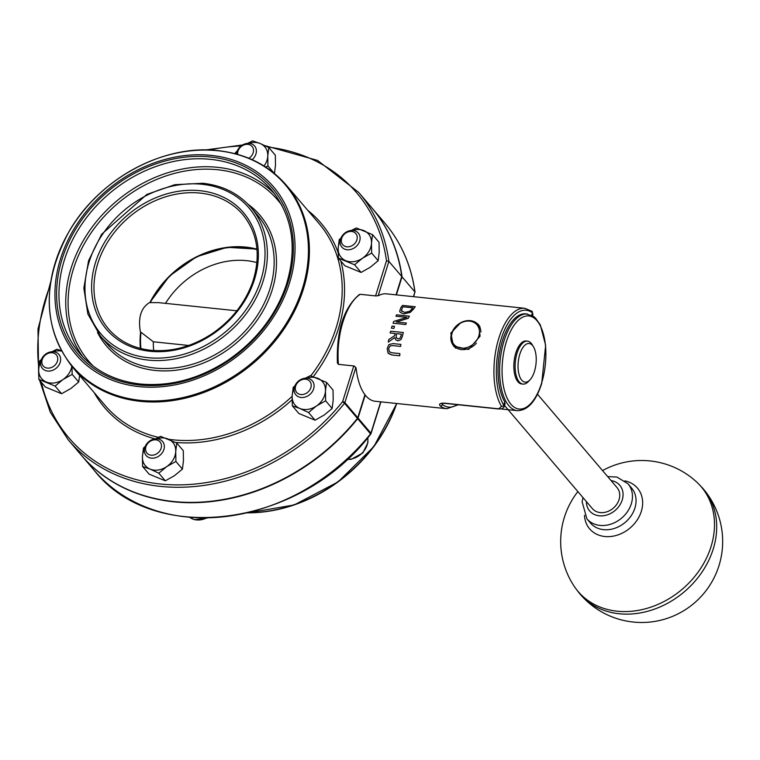 <?xml version="1.0" encoding="UTF-8"?>
<svg xmlns="http://www.w3.org/2000/svg" width="760" height="760" viewBox="0 0 760 760"><rect width="100%" height="100%" fill="white"/><g stroke="black" fill="none" stroke-linecap="round" stroke-linejoin="round"><path stroke-width="1.14" d="M256.956 249.137A87.837 71.506 -40.4 0 0 149.919 302.499L149.255 302.755C141.018 307.962 138.035 317.537 140.315 331.483L140.562 332.538L141.037 332.291L140.562 332.538A87.837 71.506 -40.4 0 0 140.41 348.422L140.543 332.358M165.48 303.363A77.396 63.004 139.6 0 1 256.918 262.599M257.003 249.66A87.219 71.003 139.6 0 0 150.28 302.623L158.355 302.623L236.816 310.802M188.689 345.467L153.349 341.781L141.037 332.291A87.219 71.003 139.6 0 0 140.923 348.545M521.731 380.161A19.437 8.921 -84 0 1 520.182 353.106A19.437 8.921 -84 0 1 533.444 346.74A19.437 8.921 -84 0 1 529.986 379.848A19.437 8.921 -84 0 1 521.731 380.161M533.444 346.74L532.237 344.755A21.603 9.909 96 0 0 531.231 343.349A21.603 9.909 96 0 0 527.468 341.135A21.603 9.909 96 0 0 516.031 357.209A21.603 9.909 96 0 0 519.222 381.89A21.603 9.909 96 0 0 522.984 384.094A21.603 9.909 96 0 0 528.399 381.539L529.986 379.848M522.984 384.094L521.711 383.962A21.603 9.909 -84 0 1 514.092 361.456A21.603 9.909 -84 0 1 526.195 341.002L527.468 341.135M469.642 321.138A15.114 12.312 139.6 0 1 474.914 342.579A15.114 12.312 139.6 0 1 451.772 340.166A15.114 12.312 139.6 0 1 469.642 321.138M480.852 332.006A16.198 13.186 -40.4 0 0 478.183 324.606A16.198 13.186 -40.4 0 0 470.354 320.653A16.198 13.186 -40.4 0 0 453.767 329.013A16.198 13.186 -40.4 0 0 453.52 345.61A16.198 13.186 -40.4 0 0 476.377 343.216M360.249 294.31L359.252 294.585C343.644 308.019 336.357 330.847 337.402 363.062L338.428 364.353A53.998 24.776 -84 0 1 360.249 294.31L376.152 295.963L378.879 295.478A53.998 24.776 96 0 1 386.403 293.844L524.78 308.284A53.998 24.776 96 0 0 496.992 344.916A53.998 24.776 96 0 0 501.514 406.41A1.795 1.358 -30.8 0 0 503.69 405.099A52.193 23.95 -84 0 1 501.115 339.074A52.193 23.95 -84 0 1 532.428 312.844L531.933 311.248A1.795 1.539 127.4 0 1 532.428 312.844L531.667 315.267M337.544 361.94L337.402 363.062M338.428 364.353L354.341 366.016L356.155 368.429A53.998 24.776 96 0 0 375.193 401.251L446.776 408.719A53.998 24.776 96 0 1 440.315 406.02A1.795 1.539 -52.6 0 0 442.31 404.491L441.674 403.608M527.402 313.984A48.592 22.296 96 0 0 501.685 350.16A48.592 22.296 96 0 0 508.858 405.678A48.592 22.296 96 0 0 517.322 410.647C527.744 410.533 535.866 401.498 541.7 383.534L545.642 345.325L540.332 324.928L535.467 318.041L533.434 316.331L525.815 313.813A48.592 22.296 96 0 0 500.859 346.55A48.592 22.296 96 0 0 504.706 401.85L505.106 403.683L504.117 406.837L503.69 405.099L504.706 401.85M501.514 406.41L498.712 408.813A1.795 0.827 96 0 0 499.044 409.022A1.795 0.827 96 0 0 499.092 409.032M498.712 408.813L444.628 403.17C439.964 403.085 438.529 404.035 440.315 406.02M399.874 353.599L399.883 353.618A53.998 24.776 96 0 0 399.76 355.794A54.036 24.795 -84 0 1 399.874 353.599L391.894 352.763L389.415 351.804L388.635 348.735L390.003 345.971L392.654 345.581L400.596 346.408A54.036 24.795 -84 0 1 400.872 344.413L400.89 344.432A53.998 24.776 96 0 0 400.606 346.427L392.673 345.601L390.013 345.99L388.645 348.755L389.433 351.823M400.872 344.413L392.939 343.587L388.854 344.613L387.191 348.584L388.008 352.972L391.799 354.948L399.741 355.775L391.818 354.967L388.379 353.466M406.334 323.028L406.353 323.038A53.998 24.776 96 0 0 405.792 324.558L393.062 323.228L405.773 324.539A54.036 24.795 -84 0 1 406.334 323.028L396.264 321.974L408.31 318.278A54.036 24.795 -84 0 1 409.327 316.16L409.345 316.179A53.998 24.776 96 0 0 408.329 318.298L396.682 321.86M406.866 317.376L395.931 316.217L406.904 317.366L393.727 321.394A54.036 24.795 96 0 0 393.053 323.219L393.062 323.228M403.778 313.937L400.235 312.36L403.769 313.918L410.334 312.331L413.649 308.864A54.036 24.795 -84 0 1 415.255 306.745A53.998 24.776 96 0 0 413.668 308.883L410.343 312.351L403.769 313.918M394.782 337.544L388.322 342.104L394.772 337.516L395.713 339.786L397.936 340.879L401.023 339.53L402.448 336.024A54.036 24.795 -84 0 1 403.313 332.51L403.322 332.528A53.998 24.776 96 0 0 402.467 336.043L401.042 339.549L397.955 340.898L395.741 339.815M395.19 333.526L390.127 332.984L395.19 333.507A54.036 24.795 96 0 0 394.706 335.606L388.731 339.558A54.036 24.795 96 0 0 388.303 342.085L388.322 342.104M393.889 328.415L391.438 328.149L393.889 328.415A54.036 24.795 -84 0 1 394.506 326.334L394.526 326.353A53.998 24.776 96 0 0 393.889 328.415M474.487 321.793L478.648 324.606L480.073 336.158L468.587 349.467L453.445 346.075L450.813 333.108L460.636 322.772M380.684 401.822L370.918 433.162L358.045 418.048A1.795 1.463 139.6 0 1 357.684 418.703L370.728 434.122A1.795 1.795 0 0 0 371.051 433.533A1.795 0.636 -162.7 0 0 370.918 433.162A1.795 1.463 139.6 0 1 370.566 433.817A190.788 155.325 139.6 0 1 94.297 470.449L81.415 455.325A190.788 155.325 -40.4 0 0 357.684 418.703M396.397 294.88L402.03 276.811L414.903 291.935L413.668 296.685M358.045 418.048L365.218 395.019M39.605 380.247L50.283 412.214L68.267 439.897L81.149 455.012A190.788 155.325 -40.4 0 0 357.418 418.38A1.795 1.463 -40.4 0 0 357.77 417.724L344.888 402.61A1.795 0.636 -162.7 0 0 342.627 401.651L344.536 403.265A1.795 1.463 -40.4 0 0 344.888 402.61L355.86 367.384M267.767 147.022A188.983 153.852 139.6 0 1 386.498 260.765L388.882 261.383L401.755 276.498L396.045 294.842M364.952 394.677L357.77 417.724M409.327 316.16L396.606 314.83A54.036 24.795 96 0 0 395.931 316.217M415.255 306.745L402.524 305.416A54.036 24.795 96 0 0 400.909 307.553L399.646 311.201L400.235 312.369M412.822 307.828L403.056 306.812L412.841 307.809A54.036 24.795 96 0 0 412.138 308.769L409.659 311.305L404.605 312.445L401.394 310.574L401.784 311.363M401.774 311.353L401.394 310.574L402.344 307.752A54.036 24.795 -84 0 1 403.037 306.793A53.998 24.776 96 0 0 402.363 307.762L401.403 310.593M403.313 332.51L390.583 331.189A54.036 24.795 96 0 0 390.127 332.984M400.966 335.967L400.055 338.152L398.183 338.874L396.34 337.858L396.226 335.255A54.036 24.795 -84 0 1 396.606 333.659L401.394 334.153A54.036 24.795 96 0 0 400.966 335.967M396.606 333.659L396.615 333.668A53.998 24.776 96 0 0 396.245 335.274L396.349 337.877M401.384 334.172L396.615 333.668M394.506 326.334L392.074 326.078A54.036 24.795 96 0 0 391.438 328.149M402.03 276.811A190.788 155.325 -40.4 0 0 371.877 207.879A190.788 155.325 -40.4 0 0 371.744 207.727M401.755 276.498A190.788 155.325 -40.4 0 0 371.611 207.565L358.729 192.451L317.547 160.407L264.888 145.625M153.7 350.522A77.396 63.004 139.6 0 1 153.349 341.781M138.985 386.602A129.589 105.497 139.6 0 1 93.831 202.815A129.589 105.497 139.6 0 1 292.182 223.516A129.589 105.497 139.6 0 1 138.985 386.602M700.159 485.564A80.997 65.939 139.6 0 1 703.323 488.965A80.997 65.939 139.6 0 1 716.119 535.914A80.997 65.939 139.6 0 1 659.556 607.145A80.997 65.939 139.6 0 1 580.013 594.016A80.997 65.939 139.6 0 1 577.153 590.349M577.875 491.587A80.997 80.997 0 0 0 574.399 586.587A80.816 65.787 -40.4 0 0 654.056 605.995A80.816 65.787 -40.4 0 0 713.915 533.548A80.816 65.787 -40.4 0 0 696.892 482.239A80.997 80.997 0 0 0 602.538 470.582M504.536 405.498L592.401 508.639A16.198 13.186 -40.4 0 0 608.313 511.261A16.198 13.186 -40.4 0 0 619.619 497.021A16.198 13.186 -40.4 0 0 617.063 487.625L537.481 394.212M294.148 388.721A18.002 14.649 -40.4 0 0 292.153 395.912A18.002 14.649 -40.4 0 0 299.829 408.471L292.324 405.83L298.841 413.478L315.067 420.175L324.216 415.026L332.158 408.452L333.194 399.959L333.032 390.041L326.515 382.384L325.47 390.887A18.002 14.649 -40.4 0 0 317.794 378.328A18.002 14.649 -40.4 0 0 306.527 378.176M292.324 405.83L292.153 395.912L293.198 387.419L294.947 385.776M305.425 378.185L310.289 375.697L326.515 382.384M316.492 405.954L308.55 412.528L299.829 408.471A18.002 14.649 -40.4 0 0 316.492 405.954A18.002 14.649 -40.4 0 0 325.47 390.887L325.641 400.805L316.492 405.954M325.641 400.805L332.158 408.452M308.55 412.528L315.067 420.175M302.66 397.518A10.801 8.787 -40.4 0 0 312.597 391.191A10.801 8.787 -40.4 0 0 312.312 380.845A10.801 8.787 -40.4 0 0 305.52 378.185A10.801 8.787 -40.4 0 0 295.583 384.512A10.801 8.787 -40.4 0 0 295.868 394.858A10.801 8.787 -40.4 0 0 302.66 397.518M302.119 394.573A8.588 6.992 139.6 0 1 296.998 383.42A8.588 6.992 139.6 0 1 310.65 382.641A8.588 6.992 139.6 0 1 302.119 394.573M338.342 258.087L344.859 265.734L361.085 272.431L370.234 267.283L378.176 260.709L379.212 252.215L379.05 242.298L372.533 234.641L371.488 243.143L371.659 253.061L362.51 258.21L354.569 264.784L338.342 258.087L338.172 248.168A18.002 14.649 -40.4 0 0 345.847 260.727A18.002 14.649 -40.4 0 0 362.51 258.21A18.002 14.649 -40.4 0 0 371.488 243.143A18.002 14.649 -40.4 0 0 363.812 230.584A18.002 14.649 -40.4 0 0 352.545 230.432M340.166 240.977A18.002 14.649 -40.4 0 0 338.172 248.168L339.216 239.675L340.955 238.032M351.443 230.441L356.307 227.952L372.533 234.641M371.659 253.061L378.176 260.709M354.569 264.784L361.085 272.431M357.969 244.454A10.801 8.787 -40.4 0 0 358.33 233.101A10.801 8.787 -40.4 0 0 342.247 235.761A10.801 8.787 -40.4 0 0 341.886 247.114A10.801 8.787 -40.4 0 0 357.969 244.454M355.528 242.592A8.588 6.992 139.6 0 1 341.886 243.371A8.588 6.992 139.6 0 1 350.408 231.439A8.588 6.992 139.6 0 1 355.528 242.592M274.455 173.612L275.5 165.119L275.329 155.192L268.812 147.544L267.767 156.047L267.938 165.965L265.705 167.048M264.062 166.003A18.002 14.649 -40.4 0 0 267.767 156.047A18.002 14.649 -40.4 0 0 260.091 143.488L268.812 147.544M235.277 153.739L235.495 152.579L237.243 150.936M247.722 143.345L252.586 140.857L260.091 143.488A18.002 14.649 -40.4 0 0 248.824 143.336M267.938 165.965L274.047 173.137M252.139 159.657A10.801 8.787 -40.4 0 0 255.673 147.687A10.801 8.787 -40.4 0 0 254.609 146.005A10.801 8.787 -40.4 0 0 243.855 144.324A10.801 8.787 -40.4 0 0 236.427 154.042M237.642 154.384A8.588 6.992 139.6 0 1 243.627 145.084A8.588 6.992 139.6 0 1 252.947 147.801A8.588 6.992 139.6 0 1 248.872 158.251M71.953 366.491L72.181 374.357L63.032 379.506L55.09 386.08L38.874 379.382L45.382 387.03L61.607 393.727L70.756 388.578L78.698 382.005L79.61 375.497M51.965 351.738L56.838 349.248L61.246 350.683M61.436 351.044A18.002 14.649 -40.4 0 0 53.076 351.728M40.688 362.273A18.002 14.649 -40.4 0 0 38.703 369.464A18.002 14.649 -40.4 0 0 46.379 382.023A18.002 14.649 -40.4 0 0 63.032 379.506A18.002 14.649 -40.4 0 0 71.811 366.329M38.874 379.382L38.703 369.464L39.738 360.971L41.486 359.337M55.09 386.08L61.607 393.727M72.181 374.357L78.698 382.005M42.769 357.058A10.801 8.787 -40.4 0 0 42.408 368.41A10.801 8.787 -40.4 0 0 58.491 365.75A10.801 8.787 -40.4 0 0 58.852 354.397A10.801 8.787 -40.4 0 0 42.769 357.058M43.548 356.972A8.588 6.992 139.6 0 1 57.19 356.193A8.588 6.992 139.6 0 1 48.659 368.125A8.588 6.992 139.6 0 1 43.548 356.972M144.409 449.369A18.002 14.649 -40.4 0 0 142.424 456.56A18.002 14.649 -40.4 0 0 150.09 469.119L142.585 466.478L149.102 474.126L165.328 480.823L174.477 475.674L182.419 469.101L183.464 460.608L183.293 450.69L176.776 443.042L175.731 451.535A18.002 14.649 -40.4 0 0 168.055 438.976A18.002 14.649 -40.4 0 0 156.788 438.824M155.686 438.833L160.55 436.344L176.776 443.042M142.585 466.478L142.424 456.56L143.459 448.067L145.207 446.433M175.902 461.453L166.754 466.602A18.002 14.649 -40.4 0 0 175.731 451.535L175.902 461.453L182.419 469.101M158.811 473.176L150.09 469.119A18.002 14.649 -40.4 0 0 166.754 466.602L158.811 473.176L165.328 480.823M145.065 453.824A10.801 8.787 -40.4 0 0 146.129 455.506A10.801 8.787 -40.4 0 0 159.087 455.943A10.801 8.787 -40.4 0 0 163.637 443.175A10.801 8.787 -40.4 0 0 162.573 441.493A10.801 8.787 -40.4 0 0 149.615 441.056A10.801 8.787 -40.4 0 0 145.065 453.824M146.129 451.763A8.588 6.992 139.6 0 1 154.66 439.831A8.588 6.992 139.6 0 1 159.771 450.984A8.588 6.992 139.6 0 1 146.129 451.763M108.547 328.966A88.198 71.801 139.6 0 1 129.114 217.123A88.198 71.801 139.6 0 1 242.81 214.576C257.773 233.206 261.05 255.702 252.662 282.074C245.062 303.221 231.429 320.511 211.736 333.934C192.005 346.721 171.713 352.165 150.86 350.284C133.257 348.27 119.149 341.164 108.547 328.966M541.576 383.173A46.797 21.47 -84 0 1 503.88 388.303A46.797 21.47 -84 0 1 526.404 315.979A46.797 21.47 -84 0 1 541.576 383.173M444.628 403.17A1.795 0.827 96 0 0 444.97 403.38L499.044 409.022L502.312 408.699L504.117 406.847M457.254 404.662A52.193 23.95 -84 0 1 442.31 404.491L442.662 403.38M415.036 292.191C411.331 265.591 401.242 242.525 384.759 223.003A190.788 155.325 139.6 0 1 414.903 291.935L413.43 296.656M68.267 439.897A190.788 155.325 -40.4 0 0 344.536 403.265L357.418 418.38M378.176 295.745L388.882 261.383A190.788 155.325 -40.4 0 0 358.729 192.451M353.742 365.949L342.627 401.651A188.983 153.852 139.6 0 1 166.868 484.548A188.983 153.852 139.6 0 1 41.392 382.346M38.826 367.526A188.983 153.852 139.6 0 1 50.16 285.503M209.18 150.034A188.983 153.852 139.6 0 1 241.091 145.986M386.498 260.765L375.563 295.906M175.626 442.462A142.186 115.757 -40.4 0 0 292.087 399.798M313.329 376.647A142.186 115.757 -40.4 0 0 340.803 260.974M338.105 252.491A142.186 115.757 -40.4 0 0 307.781 210.358M94.05 392.435A142.186 115.757 -40.4 0 0 155.097 438.89M248.34 512.734A140.391 114.294 -40.4 0 0 396.53 403.474M396.71 403.493A139.859 113.867 139.6 0 1 247.959 512.829M158.45 437.361A140.391 114.294 139.6 0 1 105.279 405.622L72.475 367.127A140.391 114.294 -40.4 0 0 253.469 363.08A140.391 114.294 -40.4 0 0 286.216 185.041L319.01 223.535A140.391 114.294 139.6 0 1 310.792 375.839M292.135 396.34A140.391 114.294 139.6 0 1 173.128 439.84A140.391 114.294 139.6 0 1 168.872 439.318M140.001 400.311A139.859 113.867 139.6 0 1 55.271 262.618A139.859 113.867 139.6 0 1 217.74 150.727A139.859 113.867 139.6 0 1 302.47 288.42A139.859 113.867 139.6 0 1 140.001 400.311M154.945 368.058A98.99 80.588 139.6 0 1 107.103 343.928L100.32 335.967A98.99 80.588 -40.4 0 0 148.171 360.097A98.99 80.588 -40.4 0 0 249.536 309.016A98.99 80.588 -40.4 0 0 251.037 207.575L257.811 215.536A98.99 80.588 139.6 0 1 256.31 316.977A98.99 80.588 139.6 0 1 154.945 368.058M97.46 332.358A100.795 82.061 -40.4 0 0 236.35 342.988A100.795 82.061 -40.4 0 0 247.922 204.174M93.451 366.282A124.193 101.109 139.6 0 1 117.572 203.566A124.193 101.109 139.6 0 1 282.055 205.608M274.844 194.151A125.989 102.572 -40.4 0 0 217.474 167.314A125.989 102.572 -40.4 0 0 90.26 229.719A125.989 102.572 -40.4 0 0 83.277 357.342M210.691 159.362A125.989 102.572 139.6 0 1 271.586 190.066C292.999 216.761 297.711 248.947 285.703 286.644C274.863 316.844 255.398 341.515 227.306 360.667C199.148 378.917 170.164 386.697 140.353 384.009C115.178 381.13 94.981 370.956 79.771 353.476A125.989 102.572 139.6 0 1 81.681 224.371A125.989 102.572 139.6 0 1 210.691 159.362M139.489 384.997A127.794 104.034 -40.4 0 0 290.558 224.171A127.794 104.034 -40.4 0 0 94.953 203.766A127.794 104.034 -40.4 0 0 139.489 384.997M149.995 351.272A89.993 73.264 -40.4 0 0 256.376 238.013A89.993 73.264 -40.4 0 0 118.626 223.639A89.993 73.264 -40.4 0 0 149.995 351.272M202.008 184.262A97.194 79.126 139.6 0 1 235.875 322.097A97.194 79.126 139.6 0 1 87.115 306.574A97.194 79.126 139.6 0 1 202.008 184.262M627.997 483.806L631.607 488.053A26.999 21.983 139.6 0 1 635.873 503.7A26.999 21.983 139.6 0 1 617.025 527.44A26.999 21.983 139.6 0 1 590.51 523.07L586.891 518.823A26.999 21.983 -40.4 0 0 621.699 518.044A26.999 21.983 -40.4 0 0 627.997 483.806L616.939 477.052L607.658 476.587M584.487 515.318A31.407 25.564 -40.4 0 0 612.37 536.294A31.407 25.564 -40.4 0 0 642.428 506.331A31.407 25.564 -40.4 0 0 624.919 480.88M611.049 480.577A19.798 16.121 139.6 0 1 622.563 498.75A19.798 16.121 139.6 0 1 602.509 515.831A19.798 16.121 139.6 0 1 586.387 501.581M367.745 437.75A18.002 14.649 139.6 0 1 367.745 442.263A18.002 14.649 139.6 0 1 347.111 459.334M206.387 518.035A18.002 14.649 139.6 0 1 189.848 517.417M149.825 302.556L169.394 276.108L196.46 256.766L227.116 247.313L256.956 249.109M479.987 326.724L478.183 324.606M455.715 348.184L453.52 345.61M517.322 410.647L501.315 408.984M531.933 311.248L524.78 308.284M444.97 403.38L441.702 403.389M458.337 404.776L446.776 408.719M532.503 315.723L533.026 314.051M370.728 434.122C300.067 527.269 153.966 546.716 94.297 470.449M380.912 401.85L371.051 433.533M242.62 144.951L205.475 149.967M50.682 281.837L38 328.976L38.665 375.155M384.759 223.003L371.877 207.879M247.551 512.924L294.205 504.963L338.2 481.83L373.92 446.5L396.777 403.503M286.216 185.041C269.012 165.309 246.297 153.843 218.053 150.632C163.381 143.991 98.895 179.008 69.103 231.439C41.553 282.701 42.674 327.93 72.475 367.127M251.037 207.575C238.868 193.629 222.822 185.525 202.873 183.264L174.828 184.689L146.889 194.408L101.621 234.28L88.587 260.661L83.847 288.116L87.875 314.051L100.32 335.967M580.013 594.016A80.997 80.997 0 0 0 722 551.855A80.997 80.997 0 0 0 703.323 488.965M582.996 497.6L582.103 501.752L586.891 518.823M346.911 459.515L351.3 459.306L362.852 452.894L367.906 442.69L367.83 437.655M189.81 517.417L194.341 519.65L207.252 518.016"/></g></svg>
